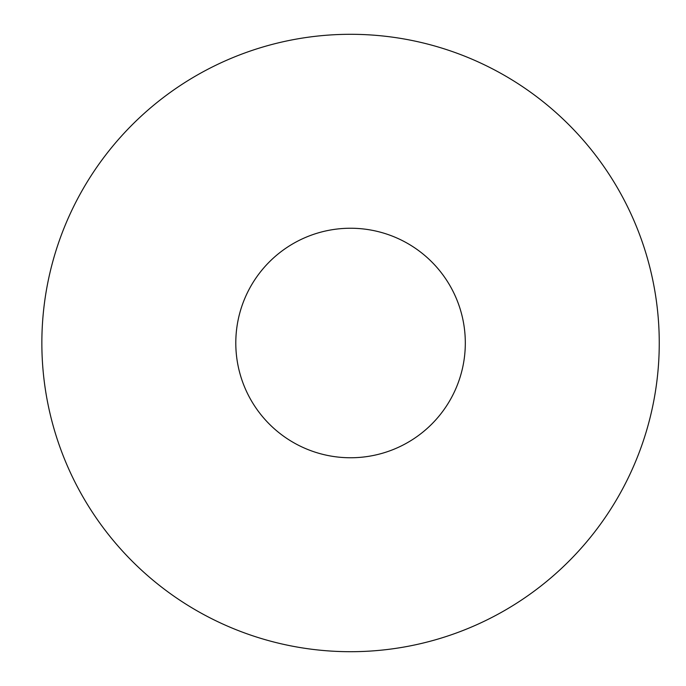 <?xml version="1.0" encoding="UTF-8"?>
<svg xmlns="http://www.w3.org/2000/svg" width="686" height="686" viewBox="0 0 686 686"><rect width="100%" height="100%" fill="white"/><g stroke="black" fill="none" stroke-linecap="round" stroke-linejoin="round"><path stroke-width="1.03" d="M235.795 343A114.759 114.759 0 0 0 350.555 457.759A114.759 114.759 0 0 0 465.314 343A114.759 114.759 0 0 0 350.555 228.241A114.759 114.759 0 0 0 235.795 343M350.555 651.7A308.7 308.7 0 0 1 41.855 343A308.7 308.7 0 0 1 350.555 34.3A308.7 308.7 0 0 1 659.255 343A308.7 308.7 0 0 1 350.555 651.7A308.7 308.7 0 0 1 41.855 343A308.7 308.7 0 0 1 350.555 34.3A308.7 308.7 0 0 1 659.255 343A308.7 308.7 0 0 1 350.555 651.7"/></g></svg>
